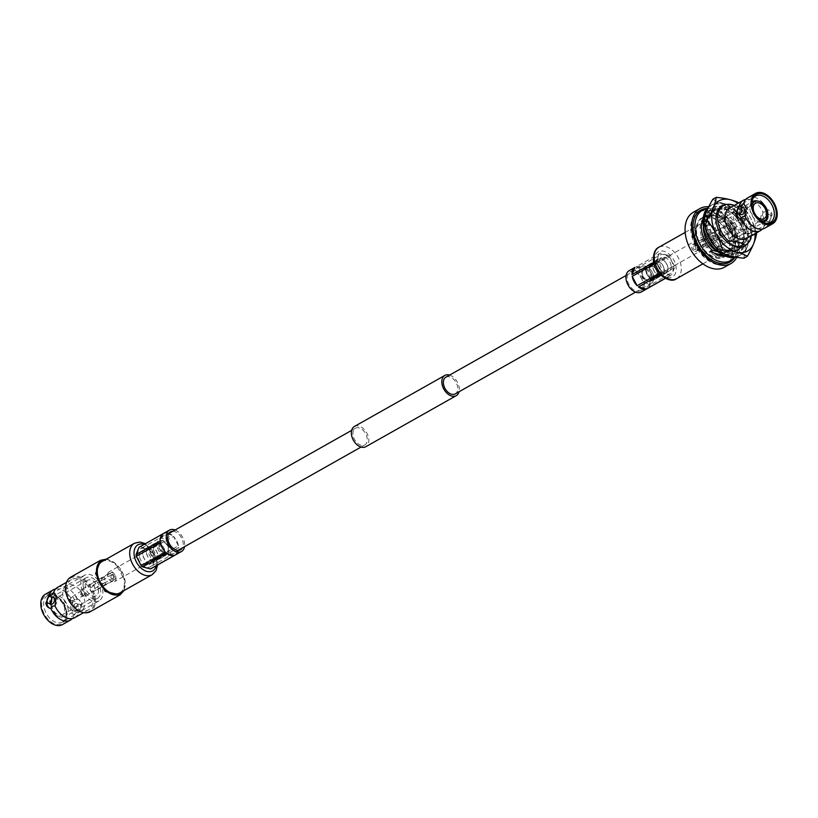 <?xml version="1.0" encoding="UTF-8"?>
<svg xmlns="http://www.w3.org/2000/svg" width="818" height="818" viewBox="0 0 818 818"><rect width="100%" height="100%" fill="white"/><g stroke="black" fill="none" stroke-linecap="round" stroke-linejoin="round"><path stroke-width="0.61" stroke-dasharray="4.09 3.07" d="M445.851 377.2A9.571 6.268 -119.4 0 1 449.522 376.853A9.571 6.268 -119.4 0 1 457.119 384.92A9.571 6.268 -119.4 0 1 455.268 393.887M647.621 283.59A9.571 6.268 -119.4 0 1 640.024 275.523A9.571 6.268 -119.4 0 1 641.874 266.556A9.571 6.268 -119.4 0 1 645.545 266.208A9.571 6.268 -119.4 0 1 653.142 274.275A9.571 6.268 -119.4 0 1 651.292 283.243A9.571 6.268 -119.4 0 1 647.621 283.59M354.368 426.495A11.616 7.607 -119.4 0 1 358.826 426.076A11.616 7.607 -119.4 0 1 368.039 435.851A11.616 7.607 -119.4 0 1 365.789 446.73M165.093 555.943A9.571 6.268 -119.4 0 1 157.496 547.886A9.571 6.268 -119.4 0 1 159.346 538.919A9.571 6.268 -119.4 0 1 163.017 538.571A9.571 6.268 -119.4 0 1 170.614 546.629A9.571 6.268 -119.4 0 1 168.764 555.596A9.571 6.268 -119.4 0 1 165.093 555.943M361.116 445.299A9.571 6.268 -119.4 0 1 353.519 437.231A9.571 6.268 -119.4 0 1 355.37 428.274A9.571 6.268 -119.4 0 1 359.041 427.926A9.571 6.268 -119.4 0 1 366.638 435.984A9.571 6.268 -119.4 0 1 364.787 444.951A9.571 6.268 -119.4 0 1 361.116 445.299M449.593 375.094A11.616 7.607 -119.4 0 1 459.01 391.771M55.583 588.96A17.403 11.401 -119.4 0 1 55.941 588.899A17.403 11.401 -119.4 0 1 59.919 589.175A17.403 11.401 -119.4 0 1 72.853 601.608L71.739 610.105L74.397 614.574A7.843 5 104.8 0 1 73.763 614.471A7.843 5 104.8 0 1 70.552 609.338A7.843 5 104.8 0 1 72.853 601.608L75.113 601.475L77.127 599.195A17.403 11.401 60.6 0 0 64.193 586.762A17.403 11.401 60.6 0 0 57.516 587.396M74.632 617.713A17.403 11.401 60.6 0 0 78.671 612.161L76.411 612.293L74.397 614.574A17.403 11.401 -119.4 0 1 72.526 618.296A17.403 11.401 -119.4 0 1 72.291 618.572M88.773 587.191A4.151 2.72 -119.4 0 1 89.827 584.389A4.151 2.72 -119.4 0 1 92.955 585.095A4.151 2.72 -119.4 0 1 94.949 588.817A4.151 2.72 -119.4 0 1 93.906 591.619A4.151 2.72 -119.4 0 1 90.767 590.913A4.151 2.72 -119.4 0 1 88.773 587.191M107.772 576.465A4.151 2.72 -119.4 0 1 108.825 573.663A4.151 2.72 -119.4 0 1 111.954 574.369A4.151 2.72 -119.4 0 1 113.947 578.091A4.151 2.72 -119.4 0 1 112.894 580.892A4.151 2.72 -119.4 0 1 109.827 580.238A4.151 2.72 -119.4 0 1 107.792 576.629A4.151 2.72 -119.4 0 1 107.772 576.465M107.649 575.647A5.593 3.661 -119.4 0 1 109.06 571.874A5.593 3.661 -119.4 0 1 113.283 572.825A5.593 3.661 -119.4 0 1 115.972 577.845A5.593 3.661 -119.4 0 1 114.561 581.618A5.593 3.661 -119.4 0 1 110.42 580.739A5.593 3.661 -119.4 0 1 107.679 575.872A5.593 3.661 -119.4 0 1 107.649 575.647M159.888 546.158A5.593 3.661 -119.4 0 1 161.299 542.385A5.593 3.661 -119.4 0 1 165.522 543.336A5.593 3.661 -119.4 0 1 168.222 548.357A5.593 3.661 -119.4 0 1 166.8 552.13A5.593 3.661 -119.4 0 1 162.577 551.179A5.593 3.661 -119.4 0 1 159.888 546.158M105.614 559.532A19.121 12.515 -119.4 0 1 108.794 559.931A19.121 12.515 -119.4 0 1 115.604 563.633A19.121 12.515 -119.4 0 1 125.001 580.269A19.121 12.515 -119.4 0 1 125.103 581.036A19.121 12.515 -119.4 0 1 123.344 590.944M106.228 559.185L108.242 559.543L115.307 563.387L125.062 580.647L123.968 590.596M55.021 605.923A7.843 5 -75.2 0 0 57.28 597.733A7.843 5 -75.2 0 0 54.111 593.06A7.843 5 -75.2 0 0 54.019 593.04M77.127 599.195A7.843 5 104.8 0 1 77.761 599.297A7.843 5 104.8 0 1 80.931 603.97A7.843 5 104.8 0 1 78.671 612.161L82.066 604.267C81.463 601.281 79.806 599.594 77.127 599.195L77.761 599.297M70.716 577.16A19.847 12.996 -119.4 0 1 85.696 580.524A19.847 12.996 -119.4 0 1 95.246 598.336A19.847 12.996 -119.4 0 1 90.215 611.711M65.818 591.526A19.121 12.515 -119.4 0 1 65.747 590.944A19.121 12.515 -119.4 0 1 77.925 577.355A19.121 12.515 -119.4 0 1 94.234 598.459A19.121 12.515 -119.4 0 1 75.389 608.48M50.593 604.062A11.728 7.679 -119.4 0 1 50.992 599.41A11.728 7.679 -119.4 0 1 53.569 596.158A11.728 7.679 -119.4 0 1 62.424 598.142A11.728 7.679 -119.4 0 1 68.068 608.674A11.728 7.679 60.6 0 1 65.092 616.578A11.728 7.679 60.6 0 1 60.982 617.099A11.728 7.679 60.6 0 1 50.593 604.062M83.129 585.698A11.728 7.679 -119.4 0 1 86.094 577.794A11.728 7.679 -119.4 0 1 94.949 579.788A11.728 7.679 -119.4 0 1 100.594 590.31A11.728 7.679 -119.4 0 1 97.628 598.214A11.728 7.679 -119.4 0 1 88.773 596.22A11.728 7.679 -119.4 0 1 83.129 585.698M50.552 600.698A10.685 6.994 -119.4 0 0 50.184 604.931A10.685 6.994 60.6 0 0 59.642 616.813A10.685 6.994 60.6 0 0 66.105 609.134A10.685 6.994 -119.4 0 0 58.906 598.122A10.685 6.994 -119.4 0 0 50.552 600.698L50.992 599.41M51.554 605.3A8.834 5.787 -119.4 0 1 53.794 599.338A8.834 5.787 -119.4 0 1 60.471 600.841A8.834 5.787 -119.4 0 1 64.724 608.776A8.834 5.787 60.6 0 1 62.485 614.737A8.834 5.787 60.6 0 1 55.818 613.234A8.834 5.787 60.6 0 1 51.554 605.3M98.446 589.737A8.834 5.787 -119.4 0 1 96.207 595.698A8.834 5.787 -119.4 0 1 89.53 594.195A8.834 5.787 -119.4 0 1 85.276 586.271A8.834 5.787 -119.4 0 1 87.516 580.31A8.834 5.787 -119.4 0 1 94.193 581.803A8.834 5.787 -119.4 0 1 98.446 589.737M99.09 600.801A14.704 9.622 60.6 0 1 87.986 598.306A14.704 9.622 60.6 0 1 80.91 585.115A14.704 9.622 -119.4 0 1 84.632 575.197A14.704 9.622 -119.4 0 1 95.737 577.692A14.704 9.622 -119.4 0 1 102.812 590.893A14.704 9.622 60.6 0 1 99.09 600.801L81.043 610.995A14.704 9.622 60.6 0 0 81.156 610.923A14.704 9.622 60.6 0 0 84.765 601.077A14.704 9.622 -119.4 0 0 77.761 587.948A14.704 9.622 -119.4 0 0 66.708 585.32L47.73 595.514A15.153 9.918 -119.4 0 1 52.925 594.911A15.153 9.918 -119.4 0 1 66.34 611.752A15.153 9.918 60.6 0 1 65.829 617.764L65.379 619.052A16.196 10.603 -119.4 0 1 52.7 622.968A16.196 10.603 -119.4 0 1 41.8 606.271A16.196 10.603 -119.4 0 1 51.595 594.635A16.196 10.603 -119.4 0 1 65.931 612.631A16.196 10.603 -119.4 0 1 65.379 619.052M84.632 575.197L66.585 585.391A14.704 9.622 -119.4 0 0 62.863 595.3A14.704 9.622 60.6 0 0 69.939 608.5A14.704 9.622 60.6 0 0 81.043 610.995M81.156 610.923L62.618 621.905A15.153 9.918 60.6 0 1 51.135 619.461A15.153 9.918 60.6 0 1 43.763 605.801A15.153 9.918 -119.4 0 1 47.73 595.514M62.618 621.905A15.153 9.918 60.6 0 0 65.829 617.764M45.307 594.287A17.403 11.401 -119.4 0 1 58.456 597.242A17.403 11.401 -119.4 0 1 66.841 612.866A17.403 11.401 60.6 0 1 62.424 624.604M73.763 614.471L74.397 614.574M79.387 604.144A3.569 2.28 -75.2 0 1 80.829 606.271A3.569 2.28 104.8 0 1 79.96 609.788A3.569 2.28 104.8 0 1 77.567 611.056A3.569 2.28 104.8 0 1 76.125 608.929A3.569 2.28 -75.2 0 1 76.994 605.412A3.569 2.28 -75.2 0 1 79.387 604.144L76.677 603.428A3.569 2.28 104.8 0 1 78.109 605.555A3.569 2.28 104.8 0 1 77.24 609.073A3.569 2.28 104.8 0 1 74.847 610.34A3.569 2.28 104.8 0 1 73.415 608.214A3.569 2.28 104.8 0 1 74.285 604.696A3.569 2.28 104.8 0 1 76.677 603.428M51.197 604.103A3.569 2.28 104.8 0 1 49.755 601.976A3.569 2.28 104.8 0 1 50.634 598.459A3.569 2.28 104.8 0 1 53.017 597.191M47.659 598.163A7.843 5 -75.2 0 0 47.015 600.616M50.041 608.214A7.843 5 -75.2 0 0 50.113 608.234A7.843 5 -75.2 0 0 50.747 608.336M71.432 579.543A17.403 11.401 -119.4 0 0 67.025 591.281A17.403 11.401 60.6 0 0 75.399 606.905A17.403 11.401 60.6 0 0 88.548 609.86A17.403 11.401 60.6 0 0 92.955 598.122A17.403 11.401 -119.4 0 0 84.571 582.498A17.403 11.401 -119.4 0 0 71.432 579.543L66.473 582.344M101.994 561.567A18.037 11.81 -119.4 0 1 115.614 564.635A18.037 11.81 -119.4 0 1 124.295 580.821A18.037 11.81 60.6 0 1 119.725 592.989M139.51 556.322A7.761 5.082 -119.4 0 1 141.483 551.087A7.761 5.082 -119.4 0 1 147.332 552.406A7.761 5.082 -119.4 0 1 151.074 559.369A7.761 5.082 60.6 0 1 149.101 564.604A7.761 5.082 60.6 0 1 143.252 563.285A7.761 5.082 60.6 0 1 139.51 556.322M144.806 549.215A7.761 5.082 -119.4 0 0 142.843 554.44A7.761 5.082 60.6 0 0 146.575 561.404A7.761 5.082 60.6 0 0 152.434 562.723A7.761 5.082 60.6 0 0 154.398 557.487A7.761 5.082 -119.4 0 0 150.665 550.534A7.761 5.082 -119.4 0 0 144.806 549.215L141.483 551.087M142.7 554.41A7.935 5.194 -119.4 0 1 144.714 549.052A7.935 5.194 -119.4 0 1 150.706 550.402A7.935 5.194 -119.4 0 1 154.53 557.528A7.935 5.194 60.6 0 1 152.516 562.876A7.935 5.194 60.6 0 1 146.524 561.537A7.935 5.194 60.6 0 1 142.7 554.41M148.283 547.048A7.935 5.194 -119.4 0 0 146.269 552.395A7.935 5.194 60.6 0 0 150.093 559.522A7.935 5.194 60.6 0 0 156.085 560.872A7.935 5.194 60.6 0 0 158.089 555.514A7.935 5.194 -119.4 0 0 154.275 548.397A7.935 5.194 -119.4 0 0 148.283 547.048L144.714 549.052M146.402 552.436A7.761 5.082 -119.4 0 1 148.365 547.201A7.761 5.082 -119.4 0 1 154.224 548.52A7.761 5.082 -119.4 0 1 157.956 555.483A7.761 5.082 60.6 0 1 155.993 560.708A7.761 5.082 60.6 0 1 150.134 559.4A7.761 5.082 60.6 0 1 146.402 552.436M151.688 545.33A7.761 5.082 -119.4 0 0 149.725 550.555A7.761 5.082 60.6 0 0 153.457 557.518A7.761 5.082 60.6 0 0 159.316 558.837A7.761 5.082 60.6 0 0 161.279 553.602A7.761 5.082 -119.4 0 0 157.547 546.649A7.761 5.082 -119.4 0 0 151.688 545.33L148.365 547.201M149.592 550.524A7.935 5.194 -119.4 0 1 151.606 545.166A7.935 5.194 -119.4 0 1 157.598 546.516A7.935 5.194 -119.4 0 1 161.412 553.643A7.935 5.194 60.6 0 1 159.408 558.991A7.935 5.194 60.6 0 1 153.416 557.641A7.935 5.194 60.6 0 1 149.592 550.524M155.164 543.162A7.935 5.194 -119.4 0 0 153.15 548.51A7.935 5.194 60.6 0 0 156.974 555.637A7.935 5.194 60.6 0 0 162.966 556.986A7.935 5.194 60.6 0 0 164.98 551.629A7.935 5.194 -119.4 0 0 161.156 544.512A7.935 5.194 -119.4 0 0 155.164 543.162L151.606 545.166M153.283 548.551A7.761 5.082 -119.4 0 1 155.256 543.316A7.761 5.082 -119.4 0 1 161.105 544.635A7.761 5.082 -119.4 0 1 164.847 551.598A7.761 5.082 60.6 0 1 162.874 556.823A7.761 5.082 60.6 0 1 157.025 555.504A7.761 5.082 60.6 0 1 153.283 548.551M159.213 541.087A7.761 5.082 -119.4 0 0 157.25 546.312A7.761 5.082 60.6 0 0 160.982 553.275A7.761 5.082 60.6 0 0 166.841 554.594A7.761 5.082 60.6 0 0 168.539 552.436A7.761 5.082 60.6 0 0 168.805 549.359A7.761 5.082 -119.4 0 0 161.933 540.739A7.761 5.082 -119.4 0 0 159.213 541.087L155.256 543.316M168.927 551.322A6.851 4.489 60.6 0 1 163.559 552.978A6.851 4.489 60.6 0 1 158.948 545.913A6.851 4.489 -119.4 0 1 163.089 540.984A6.851 4.489 -119.4 0 1 169.162 548.602A6.851 4.489 60.6 0 1 168.927 551.322L168.539 552.436M102.056 580.412L104.438 579.072L105.093 579.993L101.514 580.422L101.279 578.449L101.851 578.694C104.428 579.154 105.225 578.704 104.223 577.355C101.759 577.784 100.962 578.234 101.851 578.694M105.093 579.993L104.223 577.355M105.052 584.226C105.941 584.686 105.144 585.136 102.669 585.565C101.677 584.216 102.465 583.776 105.052 584.226L105.624 584.481L105.389 582.508L101.81 582.927L102.465 583.847L103.405 583.663L94.888 588.469A1.892 1.237 -119.4 0 1 94.162 588.541A1.892 1.237 -119.4 0 1 92.659 586.946A1.892 1.237 -119.4 0 1 93.017 585.177A1.892 1.237 -119.4 0 1 93.743 585.105A1.892 1.237 -119.4 0 1 95.246 586.7A1.892 1.237 -119.4 0 1 94.888 588.469M102.465 583.847L104.847 582.508M70.307 601.046A0.9 0.593 -119.4 0 1 70.113 599.41A0.9 0.593 -119.4 0 1 70.307 601.046M75.215 599.758A2.434 1.595 -119.4 0 1 73.364 597.917A2.434 1.595 -119.4 0 1 73.518 595.606A2.434 1.595 -119.4 0 1 73.753 595.422A2.434 1.595 -119.4 0 1 74.694 595.34A2.434 1.595 -119.4 0 1 76.626 597.385A2.434 1.595 -119.4 0 1 76.146 599.666A2.434 1.595 -119.4 0 1 75.87 599.778A2.434 1.595 -119.4 0 1 75.215 599.758M83.17 595.269A2.434 1.595 -119.4 0 1 81.238 593.214A2.434 1.595 -119.4 0 1 81.718 590.933A2.434 1.595 -119.4 0 1 82.649 590.841A2.434 1.595 -119.4 0 1 84.581 592.897A2.434 1.595 -119.4 0 1 84.111 595.177A2.434 1.595 -119.4 0 1 83.17 595.269M113.365 579.533A3.783 2.485 -119.4 0 1 110.358 576.353A3.783 2.485 -119.4 0 1 111.084 572.805A3.783 2.485 -119.4 0 1 112.536 572.661A3.783 2.485 -119.4 0 1 115.542 575.852A3.783 2.485 -119.4 0 1 114.817 579.4A3.783 2.485 -119.4 0 1 113.365 579.533M83.324 596.496A3.783 2.485 -119.4 0 1 80.317 593.306A3.783 2.485 -119.4 0 1 81.043 589.758A3.783 2.485 -119.4 0 1 82.495 589.614A3.783 2.485 -119.4 0 1 85.501 592.805A3.783 2.485 -119.4 0 1 84.775 596.353A3.783 2.485 -119.4 0 1 83.324 596.496M102.669 585.565L101.81 582.927M112.741 574.379A1.892 1.237 -119.4 0 1 114.244 575.974A1.892 1.237 -119.4 0 1 113.876 577.753A1.892 1.237 -119.4 0 1 113.15 577.815A1.892 1.237 -119.4 0 1 111.657 576.22A1.892 1.237 -119.4 0 1 112.015 574.451A1.892 1.237 -119.4 0 1 112.741 574.379M112.015 574.451L104.438 579.072M144.183 548.52A10.286 6.728 -119.4 0 1 152.332 557.17A10.286 6.728 -119.4 0 1 150.348 566.802A10.286 6.728 -119.4 0 1 146.402 567.171A10.286 6.728 -119.4 0 1 138.252 558.52A10.286 6.728 -119.4 0 1 140.236 548.888A10.286 6.728 -119.4 0 1 144.183 548.52M172.874 531.281A10.286 6.728 -119.4 0 1 174.336 531.495A10.286 6.728 -119.4 0 1 181.78 538.397A10.286 6.728 -119.4 0 1 182.291 547.958M140.164 546.761L148.017 548.827L172.148 535.207A12.27 8.027 60.6 0 0 168.089 533.101A12.27 8.027 60.6 0 0 164.295 533.142L140.164 546.761A12.27 8.027 -119.4 0 0 139.52 547.027M148.017 548.827A12.27 8.027 -119.4 0 1 149.387 550.044L154.295 559.359A12.27 8.027 -119.4 0 1 154.51 561.138L151.565 568.377L175.696 554.757A12.27 8.027 60.6 0 0 178.631 547.518L154.51 561.138M175.113 530.013A12.27 8.027 -119.4 0 1 184.531 546.69M154.295 559.359L178.426 545.749A12.27 8.027 60.6 0 0 173.508 536.424L149.387 550.044M163.14 533.694L160.205 540.943M172.148 535.207L164.295 533.142M178.426 545.749L173.508 536.424M175.696 554.757L178.631 547.518M166.688 553.244L174.541 555.31M160.42 542.712L165.328 552.027M745.709 199.428A17.403 11.401 -119.4 0 1 746.067 199.367A17.403 11.401 -119.4 0 1 750.045 199.643A17.403 11.401 -119.4 0 1 762.979 212.077L765.249 211.944L767.253 209.664A17.403 11.401 60.6 0 0 754.319 197.23A17.403 11.401 60.6 0 0 747.642 197.874M764.758 228.191A17.403 11.401 60.6 0 0 768.797 222.629L772.192 214.735C771.435 211.586 769.779 209.899 767.253 209.664A7.843 5 104.8 0 1 767.887 209.766A7.843 5 104.8 0 1 771.098 214.899A7.843 5 104.8 0 1 768.797 222.629L766.538 222.762L764.523 225.042A17.403 11.401 -119.4 0 1 762.652 228.764A17.403 11.401 -119.4 0 1 762.417 229.04M647.191 279.971A5.593 3.661 -119.4 0 1 642.754 275.267A5.593 3.661 -119.4 0 1 643.838 270.032A5.593 3.661 -119.4 0 1 645.985 269.828A5.593 3.661 -119.4 0 1 650.412 274.531A5.593 3.661 -119.4 0 1 649.339 279.766A5.593 3.661 -119.4 0 1 647.191 279.971M713.541 242.527A5.593 3.661 -119.4 0 1 709.104 237.813A5.593 3.661 -119.4 0 1 710.188 232.578A5.593 3.661 -119.4 0 1 712.325 232.373A5.593 3.661 -119.4 0 1 716.762 237.087A5.593 3.661 -119.4 0 1 715.678 242.322A5.593 3.661 -119.4 0 1 713.541 242.527M733.061 251.913A22.546 14.765 -119.4 0 0 734.012 251.443A22.546 14.765 -119.4 0 0 739.728 236.238A22.546 14.765 60.6 0 0 728.869 216.003A22.546 14.765 60.6 0 0 711.844 212.169A22.546 14.765 60.6 0 0 706.139 227.373A22.546 14.765 60.6 0 0 706.261 228.283A22.546 14.765 60.6 0 0 717.1 247.711L716.22 246.975A19.847 12.996 -119.4 0 1 706.476 229.715A19.847 12.996 -119.4 0 1 706.363 228.917A19.847 12.996 60.6 0 1 711.394 215.533A19.847 12.996 60.6 0 1 726.374 218.907A19.847 12.996 60.6 0 1 735.934 236.709A19.847 12.996 -119.4 0 1 730.903 250.093A19.847 12.996 -119.4 0 1 723.296 250.819L733.061 251.913L744.748 245.318M751.353 235.748A22.546 14.765 60.6 0 0 751.425 229.633A22.546 14.765 60.6 0 0 751.302 228.733A22.546 14.765 60.6 0 0 740.229 209.111A22.546 14.765 60.6 0 0 734.247 205.43M746.568 238.457A17.403 11.401 60.6 0 0 750.975 226.719A17.403 11.401 60.6 0 0 750.883 226.013A17.403 11.401 60.6 0 0 742.335 210.87A17.403 11.401 60.6 0 0 736.128 207.496A17.403 11.401 60.6 0 0 729.451 208.14M762.979 212.077L761.865 220.574L764.523 225.042A7.843 5 104.8 0 1 763.889 224.94A7.843 5 104.8 0 1 760.72 220.267A7.843 5 104.8 0 1 762.979 212.077M737.785 208.631A7.843 5 -75.2 0 0 737.141 211.085M729.871 241.801A22.546 14.765 -119.4 0 1 724.155 257.005A22.546 14.765 -119.4 0 1 715.515 257.834A22.546 14.765 -119.4 0 1 697.631 238.846A22.546 14.765 -119.4 0 1 701.997 217.731A22.546 14.765 -119.4 0 1 710.637 216.913A22.546 14.765 -119.4 0 1 729.871 241.801M701.997 217.731L707.222 214.786A22.546 14.765 60.6 0 1 724.237 218.611A22.546 14.765 60.6 0 1 735.096 238.846A22.546 14.765 -119.4 0 1 729.38 254.061A22.546 14.765 -119.4 0 1 728.429 254.531L720.443 252.425A19.847 12.996 -119.4 0 1 717.447 251.279M713.909 253.059L709.615 251.934A22.546 14.765 60.6 0 0 717.887 256.484A22.546 14.765 60.6 0 0 725.576 256.136L728.429 254.531M712.509 233.846A3.967 2.597 60.6 0 0 710.985 233.989A3.967 2.597 60.6 0 0 710.218 237.711A3.967 2.597 60.6 0 0 713.368 241.054A3.967 2.597 60.6 0 0 714.881 240.901A3.967 2.597 60.6 0 0 715.648 237.189A3.967 2.597 60.6 0 0 712.509 233.846M725.709 226.392A3.967 2.597 60.6 0 0 724.186 226.545A3.967 2.597 60.6 0 0 723.419 230.257A3.967 2.597 60.6 0 0 726.568 233.6A3.967 2.597 60.6 0 0 728.092 233.457A3.967 2.597 60.6 0 0 728.858 229.735A3.967 2.597 60.6 0 0 725.709 226.392M725.576 256.136L723.899 255.697M767.008 218.59A11.728 7.679 -119.4 0 0 767.407 213.938A11.728 7.679 60.6 0 0 757.018 200.901M751.987 202.087A11.728 7.679 60.6 0 0 749.932 209.326A11.728 7.679 -119.4 0 0 763.388 222.291M734.871 232.302A11.728 7.679 60.6 0 0 729.227 221.78A11.728 7.679 60.6 0 0 720.372 219.786A11.728 7.679 60.6 0 0 717.406 227.69A11.728 7.679 60.6 0 0 723.051 238.212A11.728 7.679 60.6 0 0 731.905 240.206A11.728 7.679 60.6 0 0 734.871 232.302M760.668 220.553A10.685 6.994 -119.4 0 1 751.895 208.866A10.685 6.994 60.6 0 1 752.059 205.318M756.129 215.727A8.834 5.787 -119.4 0 1 753.859 211.698M719.554 228.263A8.834 5.787 60.6 0 0 723.807 236.197A8.834 5.787 60.6 0 0 730.484 237.69A8.834 5.787 60.6 0 0 732.723 231.729A8.834 5.787 60.6 0 0 728.47 223.805A8.834 5.787 60.6 0 0 721.793 222.302A8.834 5.787 60.6 0 0 719.554 228.263M733.368 242.803A14.704 9.622 -119.4 0 0 737.09 232.885A14.704 9.622 60.6 0 0 730.014 219.694A14.704 9.622 60.6 0 0 718.91 217.199A14.704 9.622 60.6 0 0 715.188 227.107A14.704 9.622 -119.4 0 0 722.263 240.308A14.704 9.622 -119.4 0 0 733.368 242.803L751.415 232.609A14.704 9.622 -119.4 0 1 751.292 232.68A14.704 9.622 -119.4 0 1 740.239 230.052A14.704 9.622 -119.4 0 1 733.235 216.923A14.704 9.622 60.6 0 1 736.844 207.077L755.382 196.095M718.91 217.199L736.957 207.005A14.704 9.622 60.6 0 1 748.061 209.5A14.704 9.622 60.6 0 1 755.137 222.701A14.704 9.622 -119.4 0 1 751.415 232.609M752.417 199.612A15.153 9.918 60.6 0 0 752.171 200.236A15.153 9.918 60.6 0 0 751.66 206.248A15.153 9.918 -119.4 0 0 765.075 223.089L766.405 223.365M765.73 223.202A15.153 9.918 -119.4 0 1 765.075 223.089M745.147 216.392A7.843 5 -75.2 0 0 747.447 208.662A7.843 5 -75.2 0 0 744.237 203.529A7.843 5 -75.2 0 0 744.155 203.508M740.178 218.692A7.843 5 -75.2 0 0 740.239 218.703A7.843 5 -75.2 0 0 740.873 218.805M743.153 207.66A3.569 2.28 -75.2 0 0 740.76 208.927A3.569 2.28 -75.2 0 0 739.891 212.445A3.569 2.28 -75.2 0 0 741.323 214.572M766.251 219.398A3.569 2.28 -75.2 0 0 767.693 221.525A3.569 2.28 -75.2 0 0 770.086 220.257A3.569 2.28 -75.2 0 0 770.955 216.739A3.569 2.28 104.8 0 0 769.513 214.613A3.569 2.28 104.8 0 0 767.12 215.88A3.569 2.28 104.8 0 0 766.251 219.398M768.245 216.024A3.569 2.28 -75.2 0 0 766.803 213.897A3.569 2.28 -75.2 0 0 764.411 215.165A3.569 2.28 -75.2 0 0 763.542 218.682A3.569 2.28 -75.2 0 0 764.983 220.809A3.569 2.28 -75.2 0 0 767.366 219.541A3.569 2.28 -75.2 0 0 768.245 216.024M763.889 224.94L764.523 225.042M767.887 209.766L767.253 209.664M718.071 251.801L720.443 252.425A19.847 12.996 -119.4 0 0 728.051 251.699A19.847 12.996 -119.4 0 0 733.081 238.314A19.847 12.996 60.6 0 0 723.531 220.512A19.847 12.996 60.6 0 0 708.552 217.138A19.847 12.996 60.6 0 0 703.429 226.443M727.192 242.005L717.1 247.711L723.296 250.819A19.847 12.996 -119.4 0 1 716.22 246.975M707.222 214.786A22.546 14.765 60.6 0 0 703.112 219.122M731.445 260.114A29.765 19.489 60.6 0 0 732.151 232.005A29.765 19.489 60.6 0 0 709.86 210.359A29.765 19.489 60.6 0 0 703.091 209.889M699.666 210.839A29.765 19.489 60.6 0 0 698.449 211.453A29.765 19.489 60.6 0 0 692.693 239.316A29.765 19.489 60.6 0 0 716.292 264.378A29.765 19.489 60.6 0 0 727.703 263.284A29.765 19.489 60.6 0 0 728.858 262.558M734.84 257.363A29.765 19.489 60.6 0 0 734.002 229.521A29.765 19.489 60.6 0 0 712.233 209.019A29.765 19.489 60.6 0 0 707.202 208.406M736.793 257.322A31.565 20.665 -119.4 0 0 738.971 242.23A31.565 20.665 60.6 0 0 708.725 206.79M693.286 212.291A31.565 20.665 60.6 0 1 717.12 217.649A31.565 20.665 60.6 0 1 732.315 245.983A31.565 20.665 -119.4 0 1 724.319 267.271M722.243 243.324A18.037 11.81 60.6 0 0 713.552 227.138A18.037 11.81 60.6 0 0 699.932 224.071A18.037 11.81 60.6 0 0 695.361 236.238A18.037 11.81 -119.4 0 0 704.053 252.425A18.037 11.81 -119.4 0 0 717.672 255.492A18.037 11.81 -119.4 0 0 722.243 243.324M671.128 265.83A7.761 5.082 60.6 0 0 667.386 258.877A7.761 5.082 60.6 0 0 661.537 257.558A7.761 5.082 60.6 0 0 659.564 262.782A7.761 5.082 -119.4 0 0 663.306 269.746A7.761 5.082 -119.4 0 0 669.155 271.065A7.761 5.082 -119.4 0 0 671.128 265.83M658.204 259.429A7.761 5.082 60.6 0 1 664.063 260.748A7.761 5.082 60.6 0 1 667.795 267.711A7.761 5.082 -119.4 0 1 665.832 272.946A7.761 5.082 -119.4 0 1 659.973 271.627A7.761 5.082 -119.4 0 1 656.24 264.664A7.761 5.082 60.6 0 1 658.204 259.429L661.537 257.558M667.938 267.742A7.935 5.194 60.6 0 0 664.114 260.625A7.935 5.194 60.6 0 0 658.122 259.275A7.935 5.194 60.6 0 0 656.108 264.623A7.935 5.194 -119.4 0 0 659.932 271.75A7.935 5.194 -119.4 0 0 665.924 273.1A7.935 5.194 -119.4 0 0 667.938 267.742M654.553 261.29A7.935 5.194 60.6 0 1 660.555 262.629A7.935 5.194 60.6 0 1 664.369 269.756A7.935 5.194 -119.4 0 1 662.365 275.114A7.935 5.194 -119.4 0 1 656.363 273.764A7.935 5.194 -119.4 0 1 652.549 266.637A7.935 5.194 60.6 0 1 654.553 261.29L658.122 259.275M664.236 269.725A7.761 5.082 60.6 0 0 660.504 262.762A7.761 5.082 60.6 0 0 654.645 261.443A7.761 5.082 60.6 0 0 652.682 266.678A7.761 5.082 -119.4 0 0 656.414 273.631A7.761 5.082 -119.4 0 0 662.273 274.95A7.761 5.082 -119.4 0 0 664.236 269.725M651.322 263.314A7.761 5.082 60.6 0 1 657.181 264.633A7.761 5.082 60.6 0 1 660.913 271.596A7.761 5.082 -119.4 0 1 658.95 276.832A7.761 5.082 -119.4 0 1 653.091 275.513A7.761 5.082 -119.4 0 1 649.359 268.549A7.761 5.082 60.6 0 1 651.322 263.314L654.645 261.443M661.046 271.637A7.935 5.194 60.6 0 0 657.222 264.511A7.935 5.194 60.6 0 0 651.23 263.161A7.935 5.194 60.6 0 0 649.226 268.519A7.935 5.194 -119.4 0 0 653.04 275.635A7.935 5.194 -119.4 0 0 659.032 276.985A7.935 5.194 -119.4 0 0 661.046 271.637M647.672 265.175A7.935 5.194 60.6 0 1 653.664 266.525A7.935 5.194 60.6 0 1 657.488 273.641A7.935 5.194 -119.4 0 1 655.474 278.999A7.935 5.194 -119.4 0 1 649.482 277.65A7.935 5.194 -119.4 0 1 645.658 270.523A7.935 5.194 60.6 0 1 647.672 265.175L651.23 263.161M657.355 273.611A7.761 5.082 60.6 0 0 653.613 266.648A7.761 5.082 60.6 0 0 647.764 265.329A7.761 5.082 60.6 0 0 645.791 270.564A7.761 5.082 -119.4 0 0 649.533 277.517A7.761 5.082 -119.4 0 0 655.382 278.836A7.761 5.082 -119.4 0 0 657.355 273.611M643.797 267.568A7.761 5.082 60.6 0 1 649.656 268.877A7.761 5.082 60.6 0 1 653.388 275.84A7.761 5.082 -119.4 0 1 651.425 281.075A7.761 5.082 -119.4 0 1 648.705 281.412A7.761 5.082 -119.4 0 1 641.833 272.793A7.761 5.082 60.6 0 1 642.099 269.715A7.761 5.082 60.6 0 1 643.797 267.568L647.764 265.329M647.549 281.167A6.851 4.489 -119.4 0 0 651.69 276.249A6.851 4.489 60.6 0 0 647.079 269.173A6.851 4.489 60.6 0 0 641.711 270.83A6.851 4.489 60.6 0 0 641.476 273.549A6.851 4.489 -119.4 0 0 647.549 281.167L648.705 281.412M724.206 255.645A22.004 14.407 -119.4 0 0 727.458 254.521A22.004 14.407 -119.4 0 0 733.03 239.684A22.004 14.407 60.6 0 0 722.437 219.93A22.004 14.407 60.6 0 0 705.822 216.197A22.004 14.407 60.6 0 0 700.249 231.034A22.004 14.407 -119.4 0 0 711.159 251.054M706.936 208.713A28.865 18.896 60.6 0 1 738.143 241.034A28.865 18.896 -119.4 0 1 734.441 257.435M727.263 262.506A28.865 18.896 -119.4 0 0 734.574 243.038A28.865 18.896 60.6 0 0 720.678 217.138A28.865 18.896 60.6 0 0 698.889 212.24M696.619 213.887A28.865 18.896 60.6 0 0 691.578 231.698A28.865 18.896 -119.4 0 0 724.676 263.601M729.472 241.688A22.004 14.407 -119.4 0 1 723.889 256.535A22.004 14.407 -119.4 0 1 707.284 252.793A22.004 14.407 -119.4 0 1 696.68 233.048A22.004 14.407 60.6 0 1 702.263 218.202A22.004 14.407 60.6 0 1 718.879 221.944A22.004 14.407 60.6 0 1 729.472 241.688M716.108 209.265L715.177 206.954A25.971 17.004 60.6 0 0 712.1 208.089L713.327 210.298A23.446 15.358 60.6 0 0 713.214 210.369A23.446 15.358 60.6 0 0 710.781 212.281L709.278 210.287A25.971 17.004 60.6 0 0 707.273 213.089L708.971 214.807A23.446 15.358 60.6 0 0 707.672 218.232L705.832 216.882A25.971 17.004 60.6 0 0 705.228 220.891L707.13 221.852A23.446 15.358 60.6 0 0 707.273 226.177L705.392 225.686A25.971 17.004 60.6 0 0 706.282 230.277L708.081 230.318A23.446 15.358 60.6 0 0 709.656 234.858L708.03 235.298A25.971 17.004 60.6 0 0 710.269 239.735L711.68 238.866A23.446 15.358 60.6 0 0 714.431 242.895L713.316 244.193A25.971 17.004 60.6 0 0 716.558 247.772L717.355 246.126A23.446 15.358 60.6 0 0 720.852 248.999L720.433 250.962A25.971 17.004 60.6 0 0 724.145 253.11L724.206 250.942A23.446 15.358 60.6 0 0 727.887 252.21L728.225 254.521A25.971 17.004 60.6 0 0 731.834 254.899L731.139 252.558A23.446 15.358 60.6 0 0 734.421 252.016L735.464 254.306A25.971 17.004 60.6 0 0 737.509 253.406A25.971 17.004 60.6 0 0 738.388 252.854L737.059 250.707A23.446 15.358 60.6 0 0 739.421 248.447L741.006 250.349A25.971 17.004 60.6 0 0 742.775 247.302L741.026 245.697A23.446 15.358 60.6 0 0 742.09 242.067L743.951 243.283A25.971 17.004 60.6 0 0 744.298 239.122L742.396 238.314A23.446 15.358 60.6 0 0 741.987 233.897L743.848 234.234A25.971 17.004 60.6 0 0 742.703 229.613L740.955 229.725A23.446 15.358 60.6 0 0 739.155 225.226L740.709 224.633A25.971 17.004 60.6 0 0 738.255 220.298L736.946 221.32A23.446 15.358 60.6 0 0 734.022 217.445L735.024 216.013A25.971 17.004 60.6 0 0 731.66 212.649L730.995 214.408A23.446 15.358 60.6 0 0 727.427 211.78L727.713 209.735A25.971 17.004 60.6 0 0 723.971 207.874L724.042 210.103A23.446 15.358 60.6 0 0 720.392 209.142L719.922 206.811A25.971 17.004 60.6 0 0 718.94 206.709L719.503 209.05A23.446 15.358 60.6 0 0 716.108 209.265L717.539 208.467L716.609 206.146L715.177 206.954M718.94 206.709L720.361 205.901L720.924 208.242A23.446 15.358 60.6 0 0 717.539 208.467M720.924 208.242L719.503 209.05M712.1 208.089L713.531 207.291L714.758 209.5L713.327 210.298M714.758 209.5A23.446 15.358 60.6 0 0 714.635 209.561A23.446 15.358 60.6 0 0 712.202 211.473L710.781 212.281M712.202 211.473L710.699 209.48L709.278 210.287M707.273 213.089L708.705 212.281L710.402 213.999L708.971 214.807M710.402 213.999A23.446 15.358 60.6 0 0 709.094 217.424L707.672 218.232M709.094 217.424L707.253 216.075L705.832 216.882M705.228 220.891L706.65 220.093L708.552 221.054L707.13 221.852M708.552 221.054A23.446 15.358 60.6 0 0 708.695 225.369L707.273 226.177M708.695 225.369L706.813 224.878L705.392 225.686M706.282 230.277L707.703 229.469L709.503 229.521L708.081 230.318M709.503 229.521A23.446 15.358 60.6 0 0 711.077 234.05L709.656 234.858M711.077 234.05L708.03 235.298M710.269 239.735L711.68 238.866M713.102 238.058A23.446 15.358 60.6 0 0 715.852 242.087L714.431 242.895M715.852 242.087L713.316 244.193M716.558 247.772L717.979 246.964L718.777 245.318L717.355 246.126M718.777 245.318A23.446 15.358 60.6 0 0 722.274 248.191L720.852 248.999M722.274 248.191L721.854 250.155L720.433 250.962M724.145 253.11L725.576 252.302L725.627 250.134L724.206 250.942M725.627 250.134A23.446 15.358 60.6 0 0 729.308 251.402L727.887 252.21M729.308 251.402L729.646 253.713L728.225 254.521M731.834 254.899L733.255 254.091L732.57 251.75L731.139 252.558M732.57 251.75A23.446 15.358 60.6 0 0 735.852 251.208L734.421 252.016M735.852 251.208L736.895 253.498L735.464 254.306M738.388 252.854L739.809 252.046L738.49 249.899L737.059 250.707M738.49 249.899A23.446 15.358 60.6 0 0 740.842 247.639L739.421 248.447M740.842 247.639L742.427 249.541L741.006 250.349M742.775 247.302L744.196 246.494L742.447 244.889L741.026 245.697M742.447 244.889A23.446 15.358 60.6 0 0 743.511 241.269L742.09 242.067M743.511 241.269L745.382 242.476L743.951 243.283M744.298 239.122L745.719 238.314L743.818 237.506L742.396 238.314M743.818 237.506A23.446 15.358 60.6 0 0 743.419 233.089L741.987 233.897M743.419 233.089L745.27 233.427L743.848 234.234M742.703 229.613L744.135 228.815L742.386 228.928L740.955 229.725M742.386 228.928A23.446 15.358 60.6 0 0 740.576 224.429L739.155 225.226M740.576 224.429L742.13 223.825L740.709 224.633M738.255 220.298L736.946 221.32M738.368 220.512A23.446 15.358 60.6 0 0 735.454 216.647L734.022 217.445M735.454 216.647L736.456 215.206L735.024 216.013M723.971 207.874L725.392 207.077L725.464 209.306A23.446 15.358 60.6 0 0 721.813 208.334L720.392 209.142M721.813 208.334L721.343 206.003L719.922 206.811M725.464 209.306L724.042 210.103M731.66 212.649L733.092 211.842L732.417 213.6L730.995 214.408M732.417 213.6A23.446 15.358 60.6 0 0 728.848 210.983L727.427 211.78M728.848 210.983L729.135 208.938L727.713 209.735M713.531 207.291A25.971 17.004 -119.4 0 1 716.609 206.146M720.361 205.901A25.971 17.004 -119.4 0 1 721.343 206.003M708.705 212.281A25.971 17.004 -119.4 0 1 710.699 209.48M706.65 220.093A25.971 17.004 -119.4 0 1 707.253 216.075M707.703 229.469A25.971 17.004 -119.4 0 1 706.813 224.878M711.691 238.928A25.971 17.004 -119.4 0 1 709.451 234.49M717.979 246.964A25.971 17.004 -119.4 0 1 714.748 243.386M725.576 252.302A25.971 17.004 -119.4 0 1 721.854 250.155M733.255 254.091A25.971 17.004 -119.4 0 1 729.646 253.713M739.809 252.046A25.971 17.004 -119.4 0 1 738.93 252.598A25.971 17.004 -119.4 0 1 736.895 253.498M744.196 246.494A25.971 17.004 -119.4 0 1 742.427 249.541M745.719 238.314A25.971 17.004 -119.4 0 1 745.382 242.476M744.135 228.815A25.971 17.004 -119.4 0 1 745.27 233.427M739.687 219.49A25.971 17.004 -119.4 0 1 742.13 223.825M733.092 211.842A25.971 17.004 -119.4 0 1 736.456 215.206M725.392 207.077A25.971 17.004 -119.4 0 1 729.135 208.938M707.938 208.457A28.865 18.896 60.6 0 1 711.977 204.848A28.865 18.896 60.6 0 1 733.766 209.745A28.865 18.896 60.6 0 1 747.662 235.656A28.865 18.896 -119.4 0 1 740.351 255.114L738.93 255.922A28.865 18.896 -119.4 0 0 746.241 236.453A28.865 18.896 60.6 0 0 732.345 210.553A28.865 18.896 60.6 0 0 710.556 205.655A28.865 18.896 60.6 0 0 708.633 206.995M738.93 255.922A28.865 18.896 -119.4 0 1 735.832 257.159M740.351 255.114A28.865 18.896 -119.4 0 1 733.828 256.78M723.705 253.856A28.865 18.896 -119.4 0 1 715.709 247.465M705.259 227.793A28.865 18.896 -119.4 0 1 704.666 224.306A28.865 18.896 60.6 0 1 704.687 216.944M755.055 233.662A28.865 18.896 60.6 0 0 754.881 231.586A28.865 18.896 60.6 0 0 750.433 217.731A57.72 43.589 64.4 0 1 756.456 232.874M743.879 258.212A57.72 20.143 131.7 0 1 746.906 247.67A28.865 18.896 -119.4 0 1 729.85 255.85A28.865 18.896 -119.4 0 1 709.666 237.844A28.865 18.896 -119.4 0 1 705.228 223.989A28.865 18.896 -119.4 0 1 706.548 211.657A28.865 18.896 -119.4 0 1 723.603 203.477A57.72 23.446 -6.8 0 1 712.805 199.285M753.173 235.298A57.72 43.589 64.4 0 1 743.787 221.484A28.865 18.896 -119.4 0 1 748.225 235.339A28.865 18.896 -119.4 0 1 746.906 247.67A57.72 20.143 131.7 0 1 753.173 235.298L756.589 233.375M743.93 234.204A23.088 15.113 60.6 0 0 743.797 233.273A23.088 15.113 60.6 0 0 732.458 213.181A23.088 15.113 60.6 0 0 724.227 208.713A23.088 15.113 60.6 0 0 709.523 225.124A23.088 15.113 60.6 0 0 729.227 250.615A23.088 15.113 60.6 0 0 743.93 234.204M743.777 233.171A21.288 13.937 60.6 0 0 743.654 232.322A21.288 13.937 60.6 0 0 733.204 213.795A21.288 13.937 60.6 0 0 725.617 209.684A21.288 13.937 60.6 0 0 717.458 210.461A21.288 13.937 60.6 0 0 712.059 224.807A21.288 13.937 60.6 0 0 722.304 243.917A21.288 13.937 60.6 0 0 738.378 247.527A21.288 13.937 60.6 0 0 743.777 233.171M726.353 204.51A23.088 15.113 -119.4 0 1 730.883 204.96A23.088 15.113 -119.4 0 1 750.576 230.451A23.088 15.113 -119.4 0 1 748.071 242.977M727.263 242.077A21.288 13.937 -119.4 0 1 726.905 241.78A21.288 13.937 -119.4 0 1 716.445 223.253A21.288 13.937 -119.4 0 1 716.333 222.404A21.288 13.937 -119.4 0 1 721.732 208.048A21.288 13.937 -119.4 0 1 729.891 207.271A21.288 13.937 -119.4 0 1 748.051 230.768A21.288 13.937 -119.4 0 1 742.652 245.114L738.378 247.527M743.787 221.484A57.72 43.589 64.4 0 1 737.631 205.839A57.72 23.446 -6.8 0 1 723.603 203.477A28.865 18.896 -119.4 0 1 743.787 221.484M738.91 202.803A57.72 23.446 -6.8 0 1 741.047 203.907L737.631 205.839M741.047 203.907A57.72 43.589 64.4 0 1 750.433 217.731A28.865 18.896 -119.4 0 0 737.948 203.345M702.539 241.484L704.911 240.144L705.576 241.065L701.997 241.484L701.762 239.51L702.335 239.766C704.911 240.216 705.709 239.766 704.707 238.427C702.243 238.856 701.445 239.306 702.335 239.766M712.498 235.523A1.892 1.237 60.6 0 0 712.141 237.292A1.892 1.237 60.6 0 0 713.633 238.887A1.892 1.237 60.6 0 0 714.359 238.815A1.892 1.237 60.6 0 0 714.727 237.046A1.892 1.237 60.6 0 0 713.224 235.451A1.892 1.237 60.6 0 0 712.498 235.523L704.911 240.144M703.153 246.637C702.161 245.288 702.959 244.838 705.535 245.298C706.425 245.758 705.627 246.198 703.153 246.637L702.294 243.999L702.948 244.919L703.889 244.735L695.372 249.541A1.892 1.237 60.6 0 0 695.729 247.772A1.892 1.237 60.6 0 0 694.226 246.177A1.892 1.237 60.6 0 0 693.5 246.238A1.892 1.237 60.6 0 0 693.143 248.018A1.892 1.237 60.6 0 0 694.635 249.613A1.892 1.237 60.6 0 0 695.372 249.541M702.948 244.919L705.331 243.58L702.294 243.999M745.229 220.093A0.9 0.593 60.6 0 0 744.789 218.447A0.9 0.593 60.6 0 0 745.229 220.093M740.648 224.163A2.434 1.595 60.6 0 0 741.589 224.071A2.434 1.595 60.6 0 0 741.824 223.897A2.434 1.595 60.6 0 0 741.977 221.586A2.434 1.595 60.6 0 0 740.126 219.745A2.434 1.595 60.6 0 0 739.462 219.725A2.434 1.595 60.6 0 0 739.186 219.838A2.434 1.595 60.6 0 0 738.715 222.118A2.434 1.595 60.6 0 0 740.648 224.163M732.693 228.651A2.434 1.595 60.6 0 0 733.623 228.57A2.434 1.595 60.6 0 0 734.094 226.289A2.434 1.595 60.6 0 0 732.171 224.234A2.434 1.595 60.6 0 0 731.231 224.326A2.434 1.595 60.6 0 0 730.76 226.606A2.434 1.595 60.6 0 0 732.693 228.651M694.85 251.331A3.783 2.485 60.6 0 0 696.302 251.187A3.783 2.485 60.6 0 0 697.028 247.639A3.783 2.485 60.6 0 0 694.022 244.449A3.783 2.485 60.6 0 0 692.57 244.592A3.783 2.485 60.6 0 0 691.844 248.14A3.783 2.485 60.6 0 0 694.85 251.331M705.576 241.065L704.707 238.427M732.836 229.878A3.783 2.485 60.6 0 0 734.288 229.746A3.783 2.485 60.6 0 0 735.024 226.197A3.783 2.485 60.6 0 0 732.018 223.007A3.783 2.485 60.6 0 0 730.566 223.15A3.783 2.485 60.6 0 0 729.84 226.688A3.783 2.485 60.6 0 0 732.836 229.878M705.535 245.298L706.108 245.543L705.331 243.58M664.196 254.643A10.654 6.973 60.6 0 0 660.116 255.032A10.654 6.973 60.6 0 0 658.05 265.001A10.654 6.973 60.6 0 0 666.496 273.969A10.654 6.973 60.6 0 0 670.576 273.58A10.654 6.973 60.6 0 0 672.641 263.611A10.654 6.973 60.6 0 0 664.196 254.643M634.032 271.668A10.654 6.973 60.6 0 0 629.952 272.057A10.654 6.973 60.6 0 0 627.897 282.026A10.654 6.973 60.6 0 0 636.343 290.993A10.654 6.973 60.6 0 0 640.422 290.605A10.654 6.973 60.6 0 0 642.478 280.635A10.654 6.973 60.6 0 0 634.032 271.668M641.22 292.016A12.27 8.037 60.6 0 0 643.592 280.533A12.27 8.037 60.6 0 0 633.858 270.196A12.27 8.037 60.6 0 0 629.154 270.646M668.081 255.298L660.208 253.222L636.087 266.842A12.27 8.037 -119.4 0 1 639.891 266.791A12.27 8.037 -119.4 0 1 643.96 268.918L668.081 255.298A12.27 8.037 60.6 0 1 669.431 256.494L645.3 270.114A12.27 8.037 -119.4 0 1 650.228 279.459L674.359 265.84A12.27 8.037 60.6 0 1 674.564 267.588L650.443 281.208A12.27 8.037 -119.4 0 1 647.488 288.468L671.619 274.858A12.27 8.037 60.6 0 1 671.374 275.001A12.27 8.037 60.6 0 1 670.484 275.4L665.259 278.345M660.208 253.222A12.27 8.037 60.6 0 0 659.308 253.621A12.27 8.037 60.6 0 0 659.073 253.764L656.128 261.034A12.27 8.037 60.6 0 0 656.333 262.782L661.261 272.128A12.27 8.037 60.6 0 0 662.611 273.324L670.484 275.4M674.564 267.588L671.619 274.858M669.431 256.494L674.359 265.84M660.29 274.633L662.611 273.324M661.261 272.128L659.104 273.345M654.093 264.04L656.333 262.782M656.128 261.034L653.694 262.404M650.443 281.208L647.488 288.468M645.3 270.114L650.228 279.459M636.087 266.842L643.96 268.918M144.162 544.399A14.969 9.806 -119.4 0 1 156.442 560.79A14.969 9.806 -119.4 0 1 156.218 565.759M134.408 543.275A18.037 11.81 -119.4 0 1 148.027 546.342A18.037 11.81 -119.4 0 1 156.708 562.528A18.037 11.81 -119.4 0 1 152.138 574.696M654.594 261.474A14.427 9.448 60.6 0 0 666.905 277.404A14.427 9.448 60.6 0 0 676.097 267.149A14.427 9.448 60.6 0 0 663.787 251.218A14.427 9.448 60.6 0 0 654.594 261.474M676.588 278.682A18.037 11.81 60.6 0 0 681.159 266.515A18.037 11.81 60.6 0 0 672.478 250.328A18.037 11.81 60.6 0 0 658.858 247.261M626.107 275.461L641.874 266.556M159.346 538.919L168.61 533.684M351.628 430.391L355.37 428.274M168.764 555.596L178.027 550.371M361.045 447.068L364.787 444.951M635.514 292.138L651.292 283.243M71.933 618.633L72.526 618.296M55.348 589.236L55.941 588.899M108.825 573.663L89.827 584.389M161.299 542.385L109.06 571.874M86.094 577.794L53.569 596.158M97.628 598.214L65.092 616.578M59.642 616.813L60.982 617.099M96.207 595.698L62.485 614.737M87.516 580.31L53.794 599.338M52.925 594.911L51.595 594.635M77.567 611.056L74.847 610.34M88.548 609.86L83.589 612.662M145.512 543.633L157.475 561.567L157.577 565.003M152.434 562.723L149.101 564.604M156.085 560.872L152.516 562.876M159.316 558.837L155.993 560.708M162.966 556.986L159.408 558.991M166.841 554.594L162.874 556.823M163.089 540.984L161.933 540.739M166.8 552.13L114.561 581.618M109.827 580.238L110.42 580.739M107.792 576.629L107.679 575.872M112.894 580.892L93.906 591.619M69.673 599.512L73.518 595.606M81.718 590.933L73.753 595.422M111.084 572.805L81.043 589.758M113.876 577.753L105.358 582.559M101.544 580.361L93.017 585.177M114.817 579.4L84.775 596.353M84.111 595.177L76.146 599.666M70.542 601.056L75.87 599.778M180.502 549.778L150.348 566.802M170.4 531.874L140.236 548.888M746.067 199.367L745.474 199.704M762.652 228.764L762.059 229.101M710.188 232.578L643.838 270.032M711.844 212.169L723.541 205.574M734.012 251.443L745.709 244.838M724.155 257.005L729.38 254.061M724.186 226.545L710.985 233.989M728.092 233.457L714.881 240.901M720.372 219.786L751.998 201.934M731.905 240.206L763.531 222.353M730.484 237.69L764.206 218.662M721.793 222.302L755.515 203.263M751.292 232.68L770.27 222.486M752.171 200.236L752.621 198.948M766.803 213.897L769.513 214.613M764.983 220.809L767.693 221.525M742.335 210.87L740.229 209.111M750.883 226.013L751.302 228.733M708.552 217.138L711.394 215.533M728.051 251.699L730.903 250.093M706.476 229.715L706.261 228.283M698.449 211.453L700.821 210.114M727.703 263.284L730.085 261.944M702.897 263.825L717.672 255.492M685.167 232.414L699.932 224.071M665.832 272.946L669.155 271.065M662.365 275.114L665.924 273.1M658.95 276.832L662.273 274.95M655.474 278.999L659.032 276.985M651.425 281.075L655.382 278.836M641.711 270.83L642.099 269.715M715.678 242.322L649.339 279.766M705.822 216.197L702.263 218.202M727.458 254.521L723.889 256.535M714.635 209.561L713.214 210.369M738.93 252.598L737.509 253.406M711.977 204.848L710.556 205.655M733.204 213.795L732.458 213.181M743.654 232.322L743.797 233.273M726.905 241.78L727.642 242.394M716.445 223.253L716.302 222.302M721.732 208.048L717.458 210.461M745.668 219.991L741.824 223.897M733.623 228.57L741.589 224.071M696.302 251.187L734.288 229.746M693.5 246.238L702.018 241.433M705.842 243.621L714.359 238.815M692.57 244.592L730.566 223.15M731.231 224.326L739.186 219.838M744.789 218.447L739.462 219.725M629.952 272.057L660.116 255.032M665.361 278.396L671.374 275.001M640.422 290.605L670.576 273.58"/><path stroke-width="1.23" d="M635.514 292.138L455.268 393.887A9.571 6.268 -119.4 0 1 451.597 394.235A9.571 6.268 -119.4 0 1 444 386.168A9.571 6.268 -119.4 0 1 445.851 377.2L626.107 275.461M459.01 391.771A11.616 7.607 -119.4 0 1 456.27 395.656L365.789 446.73A11.616 7.607 -119.4 0 1 361.341 447.149A11.616 7.607 -119.4 0 1 352.129 437.364A11.616 7.607 -119.4 0 1 354.368 426.495L444.849 375.431A11.616 7.607 -119.4 0 1 449.297 375.002A11.616 7.607 -119.4 0 1 449.593 375.094M456.27 395.656A11.616 7.607 -119.4 0 1 451.812 396.086A11.616 7.607 -119.4 0 1 442.599 386.3A11.616 7.607 -119.4 0 1 444.849 375.431M72.291 618.572A17.403 11.401 -119.4 0 1 70.358 620.126A17.403 11.401 -119.4 0 1 50.747 608.336L52.751 606.056L55.021 605.923A17.403 11.401 60.6 0 0 71.933 618.633A17.403 11.401 60.6 0 0 74.632 617.713L83.589 612.662M66.473 582.344L57.516 587.396A17.403 11.401 60.6 0 0 55.348 589.236A17.403 11.401 60.6 0 0 53.477 592.958L51.462 595.238L49.203 595.371A17.403 11.401 -119.4 0 1 53.242 589.809A17.403 11.401 -119.4 0 1 55.583 588.96M123.344 590.944A19.121 12.515 -119.4 0 1 108.16 592.447A19.121 12.515 -119.4 0 1 96.616 573.52A19.121 12.515 -119.4 0 1 105.614 559.532M123.968 590.596L120.134 594.829L105.154 591.455L95.604 573.653L100.634 560.269L106.228 559.185M54.019 593.04A7.843 5 -75.2 0 0 53.477 592.958L53.957 593.019M53.477 592.958C54.826 592.825 55.716 594.318 56.135 597.426L55.021 605.923M120.134 594.829L90.215 611.711A19.847 12.996 -119.4 0 1 75.542 608.602A19.847 12.996 -119.4 0 1 65.788 591.332A19.847 12.996 -119.4 0 1 65.685 590.535A19.847 12.996 -119.4 0 1 70.716 577.16L100.634 560.269M75.389 608.48A19.121 12.515 -119.4 0 1 75.246 608.357A19.121 12.515 -119.4 0 1 65.849 591.711A19.121 12.515 -119.4 0 1 65.818 591.526M70.358 620.126L62.424 624.604A17.403 11.401 60.6 0 1 49.285 621.649A17.403 11.401 60.6 0 1 40.9 606.026A17.403 11.401 -119.4 0 1 45.307 594.287L53.242 589.809M51.749 598.602A3.569 2.28 104.8 0 1 50.88 602.12A3.569 2.28 104.8 0 1 48.487 603.387A3.569 2.28 104.8 0 1 47.045 601.261A3.569 2.28 -75.2 0 1 47.914 597.743A3.569 2.28 -75.2 0 1 50.307 596.475A3.569 2.28 -75.2 0 1 51.749 598.602M50.307 596.475L53.017 597.191A3.569 2.28 104.8 0 1 54.458 599.318A3.569 2.28 104.8 0 1 53.589 602.835A3.569 2.28 104.8 0 1 51.197 604.103L48.487 603.387M49.959 608.193L50.747 608.336C48.282 608.173 46.636 606.475 45.808 603.265L49.203 595.371A7.843 5 -75.2 0 0 47.659 598.163M47.015 600.616A7.843 5 -75.2 0 0 50.041 608.214M97.424 573.735A18.037 11.81 -119.4 0 1 101.994 561.567L134.408 543.275A18.037 11.81 -119.4 0 0 129.837 555.442A18.037 11.81 -119.4 0 0 138.518 571.629A18.037 11.81 -119.4 0 0 152.138 574.696L119.725 592.989A18.037 11.81 60.6 0 1 106.105 589.921A18.037 11.81 60.6 0 1 97.424 573.735M182.291 547.958A10.286 6.728 -119.4 0 1 180.502 549.778A10.286 6.728 -119.4 0 1 176.565 550.156A10.286 6.728 -119.4 0 1 168.406 541.496A10.286 6.728 -119.4 0 1 170.4 531.874A10.286 6.728 -119.4 0 1 172.874 531.281M184.531 546.69A12.27 8.027 -119.4 0 1 181.484 551.506A12.27 8.027 -119.4 0 1 176.78 551.956A12.27 8.027 -119.4 0 1 167.046 541.618A12.27 8.027 -119.4 0 1 169.418 530.146A12.27 8.027 -119.4 0 1 174.122 529.696A12.27 8.027 -119.4 0 1 175.113 530.013M151.565 568.377A12.27 8.027 -119.4 0 1 151.32 568.53A12.27 8.027 -119.4 0 1 150.42 568.929L174.541 555.31A12.27 8.027 60.6 0 1 170.747 555.361A12.27 8.027 60.6 0 1 166.688 553.244L142.567 566.864A12.27 8.027 -119.4 0 1 141.197 565.647L165.328 552.027A12.27 8.027 60.6 0 1 160.42 542.712L136.289 556.332A12.27 8.027 -119.4 0 1 136.074 554.553L160.205 540.943A12.27 8.027 60.6 0 1 163.14 533.694L139.019 547.314A12.27 8.027 -119.4 0 1 139.264 547.16A12.27 8.027 -119.4 0 1 139.52 547.027M136.289 556.332L141.197 565.647M139.019 547.314L136.074 554.553M142.567 566.864L150.42 568.929M744.155 203.508A7.843 5 -75.2 0 0 743.603 203.426L741.589 205.707L739.329 205.839A17.403 11.401 -119.4 0 1 743.368 200.287A17.403 11.401 -119.4 0 1 745.709 199.428M762.417 229.04A17.403 11.401 -119.4 0 1 760.484 230.604A17.403 11.401 -119.4 0 1 740.873 218.805L742.887 216.525L745.147 216.392A17.403 11.401 60.6 0 0 762.059 229.101A17.403 11.401 60.6 0 0 764.758 228.191L772.693 223.713A17.403 11.401 -119.4 0 1 759.544 220.758A17.403 11.401 -119.4 0 1 751.159 205.134A17.403 11.401 60.6 0 1 755.576 193.396A17.403 11.401 60.6 0 1 768.715 196.351A17.403 11.401 60.6 0 1 777.1 211.974A17.403 11.401 -119.4 0 1 772.693 223.713M734.247 205.43A22.546 14.765 60.6 0 0 732.192 204.745A22.546 14.765 60.6 0 0 723.541 205.574A22.546 14.765 60.6 0 0 717.826 220.778A22.546 14.765 60.6 0 0 728.797 241.106C736.497 241.157 741.814 242.568 744.748 245.318A22.546 14.765 60.6 0 0 745.709 244.838A22.546 14.765 60.6 0 0 751.353 235.748M743.368 200.287L729.451 208.14A17.403 11.401 60.6 0 0 725.045 219.878A17.403 11.401 60.6 0 0 733.429 235.502A17.403 11.401 60.6 0 0 746.568 238.457L760.484 230.604M740.147 218.682L740.873 218.805C738.184 218.406 736.537 216.709 735.934 213.733L739.329 205.839A7.843 5 -75.2 0 0 737.785 208.631M737.141 211.085A7.843 5 -75.2 0 0 737.069 214.03A7.843 5 -75.2 0 0 740.178 218.692M723.899 255.697L713.909 253.059M760.668 220.553A10.685 6.994 -119.4 0 0 767.448 217.302A10.685 6.994 -119.4 0 0 767.816 213.069A10.685 6.994 60.6 0 0 758.358 201.187L757.018 200.901A11.728 7.679 60.6 0 0 752.908 201.422A11.728 7.679 60.6 0 0 751.987 202.087M767.448 217.302L767.008 218.59A11.728 7.679 -119.4 0 1 764.431 221.842A11.728 7.679 -119.4 0 1 763.388 222.291M758.358 201.187A10.685 6.994 60.6 0 0 752.059 205.318M756.129 215.727A8.834 5.787 -119.4 0 0 764.206 218.662A8.834 5.787 -119.4 0 0 766.446 212.7A8.834 5.787 60.6 0 0 762.182 204.766A8.834 5.787 60.6 0 0 755.515 203.263A8.834 5.787 60.6 0 0 753.276 209.224A8.834 5.787 -119.4 0 0 753.859 211.698M765.73 223.202A15.153 9.918 -119.4 0 0 770.27 222.486A15.153 9.918 -119.4 0 0 774.237 212.199A15.153 9.918 60.6 0 0 766.865 198.539A15.153 9.918 60.6 0 0 755.382 196.095A15.153 9.918 60.6 0 0 752.417 199.612M752.069 205.369A16.196 10.603 60.6 0 0 766.405 223.365A16.196 10.603 60.6 0 0 776.2 211.729A16.196 10.603 60.6 0 0 765.3 195.032A16.196 10.603 60.6 0 0 752.621 198.948A16.196 10.603 60.6 0 0 752.069 205.369M755.576 193.396L747.642 197.874A17.403 11.401 60.6 0 0 745.474 199.704A17.403 11.401 60.6 0 0 743.603 203.426L744.124 203.498M743.603 203.426L746.261 207.895L745.147 216.392M740.433 206.944A3.569 2.28 104.8 0 0 738.04 208.212A3.569 2.28 104.8 0 0 737.171 211.729A3.569 2.28 -75.2 0 0 738.613 213.856A3.569 2.28 -75.2 0 0 741.006 212.588A3.569 2.28 -75.2 0 0 741.875 209.071A3.569 2.28 104.8 0 0 740.433 206.944L743.153 207.66A3.569 2.28 -75.2 0 1 744.585 209.786A3.569 2.28 -75.2 0 1 743.715 213.304A3.569 2.28 -75.2 0 1 741.323 214.572L738.613 213.856M703.429 226.443A19.847 12.996 60.6 0 0 703.521 230.523A19.847 12.996 -119.4 0 0 717.447 251.279M727.192 242.005L728.797 241.106M718.071 251.801L712.468 250.318L709.615 251.934M703.112 219.122A22.546 14.765 60.6 0 0 712.468 250.318M703.091 209.889A29.765 19.489 60.6 0 0 699.666 210.839M728.858 262.558A29.765 19.489 60.6 0 0 731.445 260.114M707.202 208.406A29.765 19.489 60.6 0 0 700.821 210.114A29.765 19.489 60.6 0 0 695.065 237.977A29.765 19.489 60.6 0 0 718.674 263.038A29.765 19.489 60.6 0 0 730.085 261.944A29.765 19.489 60.6 0 0 734.84 257.363M708.725 206.79A31.565 20.665 60.6 0 0 699.932 208.539A31.565 20.665 60.6 0 0 691.936 229.827A31.565 20.665 -119.4 0 0 707.13 258.161A31.565 20.665 -119.4 0 0 730.965 263.519A31.565 20.665 -119.4 0 0 736.793 257.322M730.965 263.519L724.319 267.271A31.565 20.665 -119.4 0 1 700.484 261.913A31.565 20.665 -119.4 0 1 685.29 233.58A31.565 20.665 60.6 0 1 693.286 212.291L699.932 208.539M724.206 255.645A22.004 14.407 -119.4 0 1 711.159 251.054M734.441 257.435A28.865 18.896 -119.4 0 1 730.822 260.492A28.865 18.896 -119.4 0 1 709.032 255.594A28.865 18.896 -119.4 0 1 695.136 229.684A28.865 18.896 60.6 0 1 702.457 210.226L698.889 212.24A28.865 18.896 60.6 0 0 696.619 213.887M706.936 208.713A28.865 18.896 60.6 0 0 702.457 210.226M730.822 260.492L727.263 262.506A28.865 18.896 -119.4 0 1 724.676 263.601M708.633 206.995A28.865 18.896 60.6 0 0 703.245 225.114A28.865 18.896 -119.4 0 0 735.832 257.159M733.828 256.78A28.865 18.896 -119.4 0 1 723.705 253.856M715.709 247.465A28.865 18.896 -119.4 0 1 705.259 227.793M707.938 208.457A28.865 18.896 60.6 0 0 704.687 216.944M756.456 232.874A57.72 43.589 64.4 0 1 756.589 233.375A57.72 20.143 131.7 0 1 753.562 243.917A57.72 20.143 131.7 0 1 747.294 256.29L743.879 258.212A57.72 23.446 173.2 0 1 729.85 255.85A57.72 23.446 173.2 0 1 719.053 251.668A57.72 43.589 -115.6 0 1 709.666 237.844A57.72 43.589 -115.6 0 1 703.521 222.199A57.72 20.143 -48.3 0 1 706.548 211.657A57.72 20.143 -48.3 0 1 712.805 199.285L716.22 197.363A57.72 23.446 -6.8 0 1 730.259 199.725A57.72 23.446 -6.8 0 1 738.91 202.803M706.936 220.277A57.72 20.143 -48.3 0 0 713.194 207.905A28.865 18.896 60.6 0 0 711.875 220.236A28.865 18.896 60.6 0 0 716.323 234.091A57.72 43.589 -115.6 0 0 706.936 220.277L703.521 222.199M748.071 242.977A23.088 15.113 -119.4 0 1 727.642 242.394A23.088 15.113 -119.4 0 1 716.302 222.302A23.088 15.113 -119.4 0 1 716.179 221.371A23.088 15.113 -119.4 0 1 726.353 204.51M747.294 256.29A57.72 23.446 173.2 0 0 736.497 252.097A57.72 23.446 173.2 0 0 722.468 249.735L719.053 251.668M722.468 249.735A57.72 43.589 -115.6 0 0 716.323 234.091A28.865 18.896 -119.4 0 0 736.497 252.097A28.865 18.896 -119.4 0 0 753.562 243.917A28.865 18.896 60.6 0 0 755.055 233.662M742.652 245.114A21.288 13.937 -119.4 0 1 727.263 242.077M737.948 203.345A28.865 18.896 -119.4 0 0 730.259 199.725A28.865 18.896 -119.4 0 0 713.194 207.905A57.72 20.143 -48.3 0 0 716.22 197.363M653.694 262.404L631.997 274.654A12.27 8.037 -119.4 0 1 634.942 267.384L629.154 270.646A12.27 8.037 60.6 0 0 626.782 282.138A12.27 8.037 60.6 0 0 636.516 292.466A12.27 8.037 60.6 0 0 641.22 292.016L665.361 278.396M665.259 278.345L646.353 289.02A12.27 8.037 -119.4 0 1 642.549 289.061A12.27 8.037 -119.4 0 1 638.48 286.944L660.29 274.633M659.104 273.345L637.14 285.738A12.27 8.037 -119.4 0 1 632.212 276.392L654.093 264.04M646.353 289.02L638.48 286.944M631.997 274.654L634.942 267.384M637.14 285.738L632.212 276.392M156.218 565.759A14.969 9.806 -119.4 0 1 144.704 570.596A14.969 9.806 -119.4 0 1 134.142 554.901A14.969 9.806 -119.4 0 1 144.162 544.399M676.588 278.682C670.228 284.163 654.114 273.733 653.388 260.564C653.265 253.314 655.085 248.876 658.858 247.261A18.037 11.81 60.6 0 0 654.277 259.429A18.037 11.81 60.6 0 0 662.969 275.615A18.037 11.81 60.6 0 0 676.588 278.682L702.897 263.825M168.61 533.684L351.628 430.391M178.027 550.371L361.045 447.068M157.577 565.003L156.033 570.647L152.138 574.696M145.512 543.633L139.858 542.027L134.408 543.275M169.418 530.146L139.264 547.16M181.484 551.506L151.32 568.53M751.998 201.934L752.908 201.422M763.531 222.353L764.431 221.842M658.858 247.261L685.167 232.414"/></g></svg>
